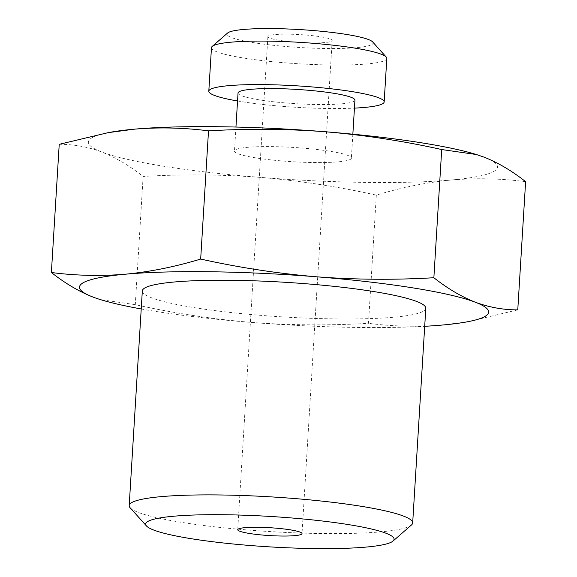 <?xml version="1.0" encoding="UTF-8"?>
<svg xmlns="http://www.w3.org/2000/svg" width="577" height="577" viewBox="0 0 577 577"><rect width="100%" height="100%" fill="white"/><g stroke="black" fill="none" stroke-linecap="round" stroke-linejoin="round"><path stroke-width="0.43" stroke-dasharray="2.88 2.16" d="M59.229 144.315C73.546 144.25 87.697 146.796 101.696 151.967C115.667 157.514 129.479 165.671 143.132 176.454C182.346 174.117 221.388 174.42 260.249 177.37C299.167 180.68 337.862 186.602 376.327 195.127C401.542 187.46 426.591 182.411 451.488 179.981C476.357 177.925 501.067 178.488 525.618 181.668M111.931 131.982A204.958 25.042 -176.5 0 0 90.986 138.401A204.958 25.042 -176.5 0 0 101.696 151.967A204.958 25.042 -176.5 0 0 260.249 177.37A204.958 25.042 -176.5 0 0 451.488 179.981A204.958 25.042 -176.5 0 0 494.886 170.756A204.958 25.042 -176.5 0 0 484.175 157.189A204.958 25.042 -176.5 0 0 477.309 154.816M372.605 41.89A73.2 8.944 3.5 0 1 372.158 44.328A73.2 8.944 3.5 0 1 289.423 46.78A73.2 8.944 3.5 0 1 227.59 33.019M211.47 47.696A87.841 10.732 -176.5 0 0 291.789 63.326A87.841 10.732 -176.5 0 0 385.696 59.986A87.841 10.732 -176.5 0 0 386.821 58.421M411.466 524.983A142.007 17.353 3.5 0 1 410.86 525.459A142.007 17.353 3.5 0 1 267.778 531.439A142.007 17.353 3.5 0 1 130.142 507.782M142.324 290.938A142.007 17.353 -176.5 0 0 272.178 316.21A142.007 17.353 -176.5 0 0 423.987 310.815A142.007 17.353 -176.5 0 0 425.804 308.277M238.034 92.991A58.558 7.155 -176.5 0 0 291.58 103.413A58.558 7.155 -176.5 0 0 354.184 101.184A58.558 7.155 -176.5 0 0 354.934 100.138M350.636 159.202A58.558 7.155 -176.5 0 0 351.386 158.148A58.558 7.155 -176.5 0 0 297.84 147.726A58.558 7.155 -176.5 0 0 235.236 149.955A58.558 7.155 -176.5 0 0 234.486 151.001A58.558 7.155 -176.5 0 0 288.031 161.423A58.558 7.155 -176.5 0 0 350.636 159.202M268.298 36.012A32.211 3.938 -176.5 0 0 267.887 36.589A32.211 3.938 -176.5 0 0 297.335 42.316A32.211 3.938 -176.5 0 0 331.768 41.097A32.211 3.938 -176.5 0 0 332.179 40.52A32.211 3.938 -176.5 0 0 302.73 34.786A32.211 3.938 -176.5 0 0 268.298 36.012M376.327 195.127L368.487 323.322C329.359 325.637 290.325 325.327 251.377 322.406C212.538 319.131 173.843 313.21 135.292 304.649L100.629 299.658L92.825 296.996M517.771 309.871L468.791 321.54L442.617 325.017C417.748 327.065 393.038 326.503 368.487 323.322M143.132 176.454L135.292 304.649M141.221 308.962A204.958 25.042 -176.5 0 0 251.377 322.406A204.958 25.042 -176.5 0 0 424.701 326.301M237.544 100.975A87.841 10.732 -176.5 0 0 354.444 108.123M352.85 134.196L351.386 158.148M267.887 36.589L237.724 529.686M332.179 40.52L302.016 533.624M235.95 127.048L234.486 151.001"/><path stroke-width="0.87" d="M424.701 326.301A204.958 25.042 -176.5 0 0 442.617 325.017A204.958 25.042 -176.5 0 0 465.069 322.204A204.958 25.042 -176.5 0 0 486.014 315.785A204.958 25.042 -176.5 0 0 475.304 302.218A204.958 25.042 -176.5 0 0 316.751 276.809A204.958 25.042 -176.5 0 0 125.512 274.198A204.958 25.042 -176.5 0 0 82.114 283.43A204.958 25.042 -176.5 0 0 92.825 296.996C78.854 291.45 65.035 283.293 51.382 272.51C75.933 275.691 100.643 276.253 125.512 274.198C150.409 271.767 175.458 266.718 200.673 259.059C239.217 267.62 277.912 273.534 316.751 276.809C355.699 279.737 394.74 280.047 433.868 277.732C447.521 288.514 461.333 296.672 475.304 302.218C489.303 307.382 503.454 309.936 517.771 309.871L525.618 181.668C511.965 170.893 498.146 162.728 484.175 157.189L476.371 154.528L441.708 149.537L433.868 277.732M212.221 46.412L227.59 33.019A73.2 8.944 3.5 0 1 227.908 32.774A73.2 8.944 3.5 0 1 301.656 29.694A73.2 8.944 3.5 0 1 372.605 41.89L386.237 57.058A87.841 10.732 -176.5 0 0 301.093 42.424A87.841 10.732 -176.5 0 0 212.596 46.124A87.841 10.732 -176.5 0 0 212.221 46.412A87.841 10.732 -176.5 0 0 211.47 47.696L208.809 91.202A87.841 10.732 -176.5 0 0 237.544 100.975M354.444 108.123A87.841 10.732 -176.5 0 0 383.034 103.499A87.841 10.732 -176.5 0 0 384.159 101.927L386.821 58.421A87.841 10.732 -176.5 0 0 386.237 57.058M441.708 149.537C403.244 141.012 364.549 135.09 325.623 131.78C286.762 128.83 247.728 128.527 208.513 130.856C183.962 127.676 159.252 127.113 134.383 129.169A204.958 25.042 -176.5 0 0 111.931 131.982L108.202 132.623M477.309 154.816A204.958 25.042 -176.5 0 0 475.347 154.21A204.958 25.042 -176.5 0 0 325.623 131.78A204.958 25.042 3.5 0 0 134.383 129.169L108.209 132.645L59.229 144.315L51.382 272.51M392.483 541.478A124.437 15.204 -176.5 0 0 393.016 541.06A124.437 15.204 -176.5 0 0 287.901 517.67A124.437 15.204 -176.5 0 0 147.258 521.832A124.437 15.204 -176.5 0 0 146.493 525.986A124.437 15.204 -176.5 0 0 267.108 546.715A124.437 15.204 -176.5 0 0 392.483 541.478M146.493 525.986L130.142 507.782A142.007 17.353 3.5 0 1 129.198 505.582A142.007 17.353 3.5 0 1 131.015 503.043A142.007 17.353 3.5 0 1 282.824 497.648A142.007 17.353 3.5 0 1 412.678 522.921A142.007 17.353 3.5 0 1 411.466 524.983L393.016 541.06M412.678 522.921L425.804 308.277A142.007 17.353 -176.5 0 0 295.951 283.004A142.007 17.353 -176.5 0 0 144.142 288.399A142.007 17.353 -176.5 0 0 142.324 290.938L129.198 505.582M352.85 134.196L354.934 100.138A58.558 7.155 -176.5 0 0 301.389 89.716A58.558 7.155 -176.5 0 0 238.784 91.945A58.558 7.155 -176.5 0 0 238.034 92.991L235.95 127.048M384.159 101.927A87.841 10.732 -176.5 0 0 303.834 86.298A87.841 10.732 -176.5 0 0 209.934 89.63A87.841 10.732 -176.5 0 0 208.809 91.202M238.135 529.116A32.211 3.938 -176.5 0 0 237.724 529.686A32.211 3.938 -176.5 0 0 267.173 535.42A32.211 3.938 -176.5 0 0 301.605 534.194A32.211 3.938 -176.5 0 0 302.016 533.624A32.211 3.938 -176.5 0 0 272.568 527.89A32.211 3.938 -176.5 0 0 238.135 529.116M208.513 130.856L200.673 259.059M92.825 296.996A204.958 25.042 -176.5 0 0 101.653 299.975A204.958 25.042 -176.5 0 0 141.221 308.962M101.653 299.975L100.629 299.665M465.069 322.204L468.798 321.562M475.347 154.21L476.371 154.521"/></g></svg>
